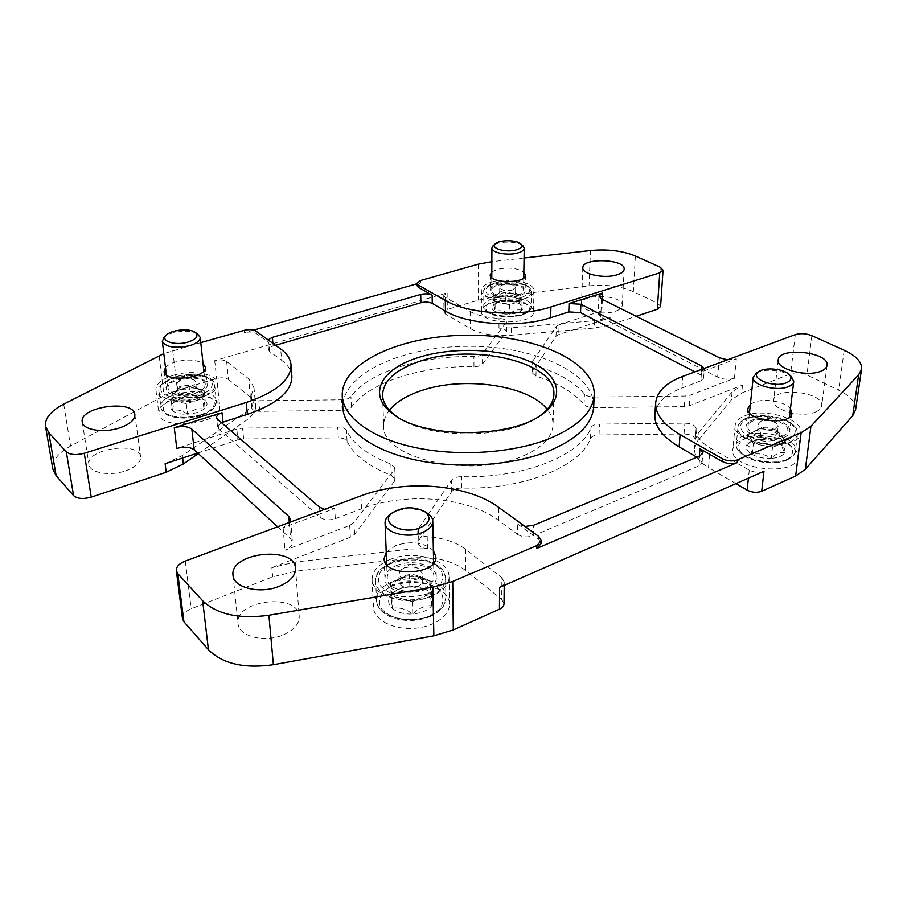 <?xml version="1.0" encoding="UTF-8"?>
<svg xmlns="http://www.w3.org/2000/svg" width="907" height="907" viewBox="0 0 907 907"><rect width="100%" height="100%" fill="white"/><g stroke="black" fill="none" stroke-linecap="round" stroke-linejoin="round"><path stroke-width="0.68" stroke-dasharray="4.54 3.4" d="M165.119 463.772L182.33 455.586L245.491 412.254L252.18 406.041L251.239 395.509L250.683 397.187C251.25 399.42 253.983 400.599 258.869 400.724L341.599 399.817C346.055 399.636 349.161 398.558 350.918 396.586C369.603 371.405 422.072 355.397 473.93 356.553C478.114 356.508 480.982 355.635 482.547 353.923L506.56 321.906C506.163 319.933 503.657 318.754 499.031 318.391C487.025 317.767 477.422 315.489 470.223 311.543L445.19 297.315L445.416 314.015L470.291 328.527C480.778 334.127 494.406 336.372 511.185 335.261L594.368 328.028L609.833 325.023L636.181 316.282M251.239 395.509L253.96 387.312L248.722 378.843L250.366 397.107L255.593 405.735C255.944 410.769 252.826 415.644 246.239 420.338L198.304 453.613M445.19 297.315L443.75 295.512L447.128 292.836L214.732 360.669C219.777 359.444 223.746 359.728 226.648 361.496L248.722 378.843M252.18 406.041L251.636 407.742C252.203 409.998 254.924 411.188 259.787 411.313L342.177 410.395C346.621 410.225 349.705 409.136 351.451 407.141C370.033 381.7 422.299 365.51 473.964 366.677C478.125 366.643 480.993 365.759 482.547 364.024L506.469 331.656C506.072 329.66 503.578 328.47 498.975 328.096L511.265 327.846L594.686 320.67L610.184 317.688L558.803 334.558L556.048 336.293L532.341 371.564L531.967 372.664L535.969 376.11C557.76 382.947 573.791 392.436 584.074 404.567C585.933 406.517 589.074 407.538 593.507 407.617L684.286 406.608L689.297 405.758L742.493 385.124L732.108 391.926L698.265 433.002L695.227 439.702L696.157 428.694C695.51 425.36 691.758 423.512 684.898 423.15L599.527 424.113C594.969 424.295 592.124 425.451 590.979 427.594C581.432 455.087 523.906 478.522 461.708 476.674C456.811 476.719 453.387 477.932 451.437 480.325L418.49 528.656L417.764 530.946C418.286 534.2 421.438 536.116 427.197 536.729C443.092 537.806 455.926 542.035 465.71 549.393L501.888 577.827L501.707 599.448L465.847 570.582C451.788 560.243 433.591 556.104 411.256 558.134L295.92 571.183L272.678 576.852L191.184 608.79C185.221 611.341 182.33 614.629 182.477 618.653M696.145 428.796L696.1 429.26C695.726 435.95 700.453 442.197 710.294 448.013L708.514 467.581C698.764 461.674 694.082 455.303 694.467 448.5L697.551 441.278L731.337 399.885L741.699 393.026L790.598 373.865C795.802 372.267 801.244 372.63 806.924 374.954L838.658 390.191C850.494 396.053 856.14 402.629 855.584 409.885M763.966 471.311C759.17 472.955 754.273 472.57 749.273 470.177L710.294 448.013M499.621 587.43C502.591 586.047 504.133 584.244 504.235 582.011L501.888 577.827M559.086 324.774L556.331 326.486L532.545 361.371L532.171 362.471L536.184 365.872C558.066 372.63 574.165 382.017 584.493 394.023C586.364 395.962 589.516 396.96 593.96 397.039L685.125 396.042L690.159 395.203L734.455 378.253C728.865 379.92 723.264 379.545 717.641 377.119L600.74 317.133L598.144 314.071L601.851 310.931L559.086 324.774L558.803 334.558M695.227 439.702L695.238 439.6C694.592 436.233 690.851 434.362 684.025 434L599.017 434.963C594.493 435.145 591.647 436.312 590.502 438.478C580.979 466.255 523.713 489.905 461.799 488.034C456.924 488.079 453.511 489.304 451.584 491.719L418.796 540.493L418.07 542.805C418.592 546.082 421.732 548.021 427.469 548.633L410.996 549.052L295.206 562.023L271.862 567.657L272.678 576.852M226.648 361.496L228.417 379.432C225.526 377.629 221.58 377.346 216.58 378.582L177.443 390.305L164.042 395.724L70.553 446.085C57.901 453.115 52.005 460.801 52.878 469.146M200.787 342.631L163.804 353.617M416.948 285.524L420.519 282.769L416.914 283.789M253.665 330.103L244.402 332.733L244.187 330.363M660.602 306.475L657.858 303.414L633.347 291.646C620.705 286.136 605.944 284.208 589.051 285.875L490.812 297.632L478.318 300.16L447.344 309.434L443.988 312.167L445.416 314.015M125.087 471.016C135.642 467.23 140.823 462.513 140.63 456.879C139.655 440.847 85.53 448.75 88.965 464.611C89.623 472.785 109.554 476.39 125.087 471.016M176.446 398.275C194.948 392.323 219.324 396.881 219.698 406.574C223.394 424.057 159.53 431.437 158.861 413.411C158.816 407.186 164.677 402.141 176.446 398.275M228.417 379.432L250.366 397.107M283.528 634.787C294.129 629.968 299.355 623.857 299.231 616.454C298.686 592.566 234.482 599.742 238.042 623.506C238.473 636.431 264.912 643.154 283.528 634.787M390.724 586.704C414.091 576.149 450.11 586.557 449.43 604.289C449.815 616.284 432.582 627.757 412.118 628.449C391.665 629.311 373.684 619.141 373.355 607.112C373.491 598.563 379.285 591.761 390.724 586.704M504.031 603.688L501.707 599.448M815.654 411.959C819.282 410.395 821.288 408.388 821.663 405.939C824.418 392.062 774.125 386.269 773.637 400.248C771.335 409.783 801.811 418.467 815.654 411.959M741.824 440.19C760.701 431.335 800.53 443.104 797.65 457.219C796.811 477.513 728.74 469.27 732.777 449.611C733.298 445.688 736.303 442.548 741.824 440.19M735.962 483.612L708.514 467.581M615.297 311.282C619.696 309.786 622.009 307.836 622.236 305.432C623.631 294.764 580.99 293.154 581.478 303.856C580.378 310.659 602.974 315.715 615.297 311.282M491.889 302.768C507.807 297.496 534.416 303.108 533.497 311.759C534.677 325.556 479.939 325.091 481.424 311.339C481.662 307.768 485.154 304.911 491.889 302.768M268.109 339.887L267.78 341.066L268.846 342.676L256.284 333.527C253.325 331.837 249.368 331.577 244.402 332.733M324.638 509.349L334.694 508.476L283.12 527.681L290.263 522.103M221.478 422.685L217.544 427.004L218.587 428.796L320.194 517.387C324.162 520.13 329.207 520.561 335.307 518.691L361.53 508.804C405.316 491.855 467.286 496.775 498.589 520.391L517.489 534.336L517.636 523.985L524.983 526.445M517.636 523.985L538.679 539.314L538.747 536.445M541.184 543.508L538.679 539.314M277.633 526.797L290.591 538.747L292.417 542.216C292.451 545.458 289.968 548.111 284.968 550.186L349.694 525.425L353.991 522.511L394.001 470.053L394.738 467.978L390.883 464.089C367.732 455.053 352.925 443.795 346.485 430.337C345.193 428.217 342.268 427.118 337.687 427.038L242.577 428.104L236.806 429.022L176.786 448.443M727.482 359.796L736.348 358.855L734.455 378.253M491.821 271.975L497.24 269.379C508.237 267.055 517.115 267.996 523.849 272.202M524.076 258.03L491.855 261.681M386.223 552.238L395.849 545.436C411.495 540.617 424.011 542.329 433.376 550.572M750.372 404.363L753.978 402.345C764.204 397.89 785.19 401.529 790.451 408.762M197.715 453.069L237.861 439.895L236.806 429.022M237.861 439.895L243.609 438.977L338.311 437.9C342.869 437.979 345.782 439.09 347.064 441.233C353.492 454.826 368.242 466.198 391.291 475.325L395.123 479.247L394.398 481.334L354.614 534.291L350.34 537.227L271.862 567.657M654.865 414.68C656.169 403.332 665.194 394.42 681.951 387.969L700.794 380.861L701.564 371.813L736.348 358.855M165.505 367.528C167.602 365.158 171.094 363.242 175.981 361.802C187.443 359.047 196.468 359.625 203.032 363.56M540.527 415.327C510.879 439.634 426.052 440.088 396.155 416.086M389.42 410.168C385.475 415.179 383.582 420.395 383.74 425.848C380.895 457.298 468.137 478.851 520.199 457.162C541.332 448.58 552.284 437.843 553.043 424.964C553.145 419.51 551.195 414.306 547.193 409.352M752.073 420.179C764.771 414.352 791.675 422.072 789.759 431.233C789.271 444.475 743.434 439.158 746.076 426.279C746.416 423.75 748.411 421.721 752.073 420.179M744.318 416.052C763.343 407.39 803.591 418.887 800.745 432.707C799.974 452.559 731.201 444.498 735.214 425.27C735.724 421.438 738.752 418.365 744.318 416.052M177.987 378.843C193.815 375.532 203.531 377.323 207.125 384.217C209.54 395.645 166.571 400.418 166.185 388.672C166.162 384.647 170.097 381.371 177.987 378.843M173.702 375.181C192.386 369.376 216.966 373.82 217.306 383.298C220.991 400.361 156.492 407.594 155.891 389.987C155.868 383.899 161.797 378.967 173.702 375.181M396.563 565.514C412.322 558.531 436.698 565.378 436.233 576.92C438.07 596.024 384.296 597.996 384.942 578.768C385.044 573.247 388.922 568.825 396.563 565.514M389.681 559.642C413.32 549.279 449.747 559.483 449.056 576.897C449.441 588.666 432.004 599.946 411.29 600.627C390.588 601.477 372.414 591.489 372.097 579.675C372.244 571.274 378.106 564.596 389.681 559.642M497.149 284.707C507.852 281.261 525.777 284.923 525.153 290.523C525.935 299.503 489.19 299.219 490.165 290.263C490.324 287.95 492.648 286.102 497.149 284.707M491.968 281.964C508.011 276.816 534.835 282.281 533.917 290.716C535.107 304.162 479.928 303.72 481.413 290.319C481.662 286.827 485.177 284.038 491.968 281.964M517.489 534.336C522.205 537.182 527.455 537.636 533.259 535.686L698.968 465.858L702.086 462.57L699.127 458.488L696.973 457.241M291.873 376.314C291.34 370.317 287.904 364.965 281.578 360.283L280.705 349.036M275.569 345.306L273.109 346.032C270.059 346.996 268.517 348.243 268.495 349.785L269.56 351.417L281.578 360.283M593.711 406.517C594.743 372.233 533.203 345.669 467.978 346.304C402.742 346.349 341.486 373.559 342.869 407.833M701.564 371.813L704.251 368.423M700.794 380.861L703.583 378.219L700.93 374.988L694.932 371.881M495.075 311.532C498.771 313.459 503.578 314.321 509.473 314.128C504.711 310.795 499.916 309.922 495.075 311.532C494.474 306.951 493.862 304.831 493.238 305.183C491.106 307.405 491.719 309.525 495.075 311.532L495.12 302.088L509.575 304.65L521.99 300.841L519.881 294.582L505.618 292.099L493.272 295.795L495.12 302.088M521.854 310.285C517.784 309.083 513.668 310.364 509.473 314.128C515.312 313.765 519.439 312.484 521.854 310.285C523.452 308.595 523.362 306.906 521.604 305.228L519.745 303.958L521.854 310.285L521.99 300.841M505.528 301.441C499.995 301.77 495.97 302.949 493.431 305.001L493.657 304.809C497.682 301.385 501.639 300.262 505.528 301.441C510.244 299.82 514.983 300.659 519.745 303.958C516.038 302.088 511.299 301.249 505.528 301.441L505.618 292.099M517.375 295.467C521.355 294.185 523.418 292.53 523.566 290.501C524.382 282.292 491.084 282.043 491.753 290.251C491.14 295.297 507.625 298.698 517.375 295.467M522.738 245.638C517.693 241.058 498.578 240.933 493.453 245.446M502.331 303.369L515.8 302.745C519.745 301.441 521.457 299.752 520.935 297.7L519.892 296.204L512.738 293.335L499.462 293.947L495.313 296.022L494.19 298.925C494.973 300.977 497.682 302.45 502.331 303.369M493.272 295.795L493.238 305.183M509.575 304.65L509.473 314.128M519.881 294.582L519.745 303.958M512.523 289.934L515.641 287.451L514.983 286.159C511.956 284.186 507.92 283.744 502.875 284.832L500.403 286.056L499.723 287.326C501.401 290.251 505.664 291.124 512.523 289.934M512.455 295.795L515.573 293.301L514.893 291.986C510.074 289.48 505.244 289.435 500.381 291.873L499.678 293.176C501.356 296.124 505.618 296.997 512.455 295.795M752.22 454.509C757.73 457.4 764.057 458.704 771.233 458.432C765.236 454.248 758.898 452.944 752.22 454.509C750.724 448.466 748.921 445.28 746.824 444.986C745.316 448.307 747.107 451.482 752.22 454.509L753.411 443.534L772.503 447.412L785.836 441.709L780.009 432.31L761.245 428.58L747.969 434.09L753.411 443.534M784.51 452.672C780.462 451.709 776.029 453.625 771.233 458.432C778.229 457.888 782.662 455.972 784.51 452.672C785.496 450.462 784.861 448.228 782.616 445.961L778.728 443.183L780.848 444.373L784.51 452.672L785.836 441.709M760.043 439.419L749.681 442.151L746.824 444.986L751.835 440.961L760.043 439.419C766.517 437.82 772.741 439.067 778.728 443.183C773.24 440.405 767.016 439.147 760.043 439.419L761.245 428.58M782.526 436.358C785.7 434.963 787.446 433.172 787.764 430.972C789.997 419.011 748.4 414.397 748.048 426.471C746.234 434.634 770.95 441.856 782.526 436.358M791.21 376.45C784.555 370.192 764.578 368.129 756.812 372.845M762.934 445.473C769.238 446.641 774.657 446.335 779.192 444.555C783.376 442.593 784.612 440.065 782.9 436.981L781.709 435.519L770.599 430.44C764.442 429.317 759.114 429.612 754.635 431.324L752.878 432.22C750.066 434.056 749.329 436.244 750.679 438.784C752.663 441.868 756.744 444.09 762.934 445.473M747.969 434.09L746.824 444.986M772.503 447.412L771.233 458.432M780.009 432.31L778.728 443.183M775.553 429.022L778.195 426.324L777.106 423.818C772.492 420.485 767.129 419.658 761.018 421.336L758.32 424.079C760.712 429.124 766.46 430.78 775.553 429.022M774.759 435.848L777.401 433.127L776.279 430.576C770.916 426.936 765.236 426.29 759.238 428.637L757.572 430.87C759.964 435.95 765.689 437.616 774.759 435.848M172.432 410.712C175.573 413.275 180.595 414.431 187.488 414.193C182.16 410.281 177.148 409.125 172.432 410.712L174.031 402.255L172.602 403.49C170.187 406.087 170.131 408.49 172.432 410.712L171.162 400.214L186.275 403.649L202.805 398.592L204.064 390.248L189.144 386.938L172.784 391.835L171.162 400.214M203.95 409.068C198.202 408.014 192.715 409.726 187.488 414.193C194.427 413.705 199.914 412.005 203.95 409.068C207.567 406.064 207.975 403.252 205.186 400.645C204.483 400.667 204.075 403.479 203.95 409.068L202.805 398.592M190.323 397.3C183.565 397.742 178.135 399.397 174.031 402.255C179.167 397.878 184.597 396.223 190.323 397.3C194.291 395.837 198.644 396.552 203.395 399.454L204.268 399.976C200.946 397.946 196.297 397.062 190.323 397.3L189.144 386.938M194.79 393.196C201.808 390.872 205.311 387.935 205.277 384.387C204.982 373.695 166.015 377.856 168.056 388.445C171.389 394.704 180.3 396.28 194.79 393.196M197.352 333.753C190.277 329.196 170.278 331.191 164.303 337.098M178.702 401.926L194.574 401.109C199.88 399.375 202.828 397.13 203.44 394.398L201.161 390.373L196.581 388.593L180.992 389.375L173.464 393.411L171.979 396.008C171.65 398.74 173.883 400.713 178.702 401.926M172.784 391.835L174.031 402.255M186.275 403.649L187.488 414.193M204.064 390.248L205.186 400.645M190.357 386.461C193.894 385.305 195.651 383.842 195.64 382.062L194.336 380.248C191.264 378.604 187.273 378.4 182.341 379.648L177.874 382.028L177.001 384.08C178.668 387.198 183.112 387.992 190.357 386.461M191.094 392.98C194.62 391.824 196.377 390.339 196.354 388.547L195.016 386.711C189.257 384.455 183.804 385.056 178.656 388.491L177.772 390.588C179.427 393.729 183.872 394.522 191.094 392.98M392.255 608.359C397.232 612.497 404.068 614.368 412.764 613.994C405.837 608.892 399.001 607.01 392.255 608.359L391.076 594.754C387.448 599.482 387.833 604.017 392.255 608.359L391.79 596.035L412.402 601.624L431.46 593.461L429.703 580.049L409.465 574.709L390.611 582.543L391.79 596.035M431.732 605.763C425.394 605.264 419.068 608.007 412.764 613.994C421.426 613.223 427.741 610.479 431.732 605.763C435.133 600.933 434.544 596.421 429.975 592.237L431.732 605.763L431.46 593.461M409.828 586.863C403.728 587.305 398.581 588.938 394.398 591.761L391.076 594.754L396.053 590.74C400.837 587.645 405.429 586.353 409.828 586.863C415.021 585.639 420.531 586.648 426.335 589.879L427.605 590.548C422.673 587.725 416.744 586.5 409.828 586.863L409.465 574.709M423.694 588.688C430.383 585.661 433.784 581.75 433.909 576.943C434.521 559.245 385.634 560.968 387.278 578.632C386.881 588.949 409.363 595.298 423.694 588.688M426.052 512.421C414.306 507.376 402.719 507.761 391.28 513.6M402.062 598.824C408.944 600.502 415.576 600.071 421.982 597.532C428.047 594.731 430.916 591.115 430.576 586.704L425.338 579.766L419.556 577.374C412.844 575.764 406.359 576.183 400.078 578.609L396.008 580.82C392.618 583.292 391.008 586.103 391.2 589.244C391.835 593.643 395.452 596.84 402.062 598.824M390.611 582.543L391.076 594.754M412.402 601.624L412.764 613.994M429.703 580.049L429.975 592.237M417.005 579.21C420.383 577.702 422.095 575.741 422.163 573.326L419.147 568.927C414.578 566.512 409.545 566.274 404.046 568.201L401.563 569.551L398.808 574.165C401.177 580.061 407.243 581.75 417.005 579.21M417.209 586.897C420.576 585.378 422.288 583.405 422.345 580.968L419.261 576.489C413.388 573.689 407.594 573.904 401.892 577.124L399.069 581.818C401.438 587.747 407.492 589.437 417.209 586.897M245.491 412.254L246.239 420.338M182.33 455.586L182.613 458.035M295.206 562.023L295.92 571.183M410.996 549.052L411.256 558.134M698.265 433.002L697.551 441.278M732.108 391.926L731.337 399.885M742.493 385.124L741.699 393.026M594.686 320.67L594.368 328.028M610.184 317.688L609.833 325.023M511.265 327.846L511.185 335.261M214.732 360.669L216.58 378.582M172.727 350.567L177.443 390.305M420.519 282.769L420.463 280.535M478.272 264.198L478.318 300.16M447.128 292.836L447.344 309.434M289.299 522.466L290.591 538.747M283.12 527.681L284.968 550.186M719.41 357.743L717.641 377.119M601.556 299.027L600.74 317.133M602.373 299.435L601.851 310.931M159.099 355.771L164.042 395.724M63.694 404.148L70.553 446.085M350.34 537.227L349.694 525.425M185.277 561.082L191.184 608.79M361.53 508.804L360.895 495.88M335.307 518.691L334.694 508.476M844.213 350.261L838.658 390.191M811.867 335.669L806.924 374.954M795.292 334.626L790.598 373.865M681.951 387.969L682.858 376.36M689.297 405.758L690.159 395.203M660.262 267.248L657.858 303.414M635.376 256.023L633.347 291.646M590.468 250.525L589.051 285.875M490.936 261.783L490.812 297.632M699.127 458.488L699.32 456.266M498.589 520.391L498.68 507.342M269.56 351.417L268.846 342.676M256.284 333.527L256.08 331.157M273.109 346.032L272.894 343.356M218.587 428.796L217.601 419.351M320.194 517.387L319.525 507.183M533.259 535.686L533.475 525.323M698.968 465.858L699.819 456.051M700.93 374.988L701.394 369.478M427.469 548.633L427.197 536.729M465.71 549.393L465.847 570.582M749.273 470.177L748.422 478.136M498.975 328.096L499.031 318.391M470.223 311.543L470.291 328.527M259.787 411.313L258.869 400.724M342.177 410.395L341.599 399.817M351.451 407.141L350.918 396.586M473.964 366.677L473.93 356.553M482.547 364.024L482.547 353.923M506.072 332.722L506.163 322.96M556.048 336.293L556.331 326.486M532.341 371.564L532.545 361.371M535.969 376.11L536.184 365.872M584.074 404.567L584.493 394.023M593.507 407.617L593.96 397.039M684.286 406.608L685.125 396.042M684.025 434L684.898 423.15M599.017 434.963L599.527 424.113M590.502 438.478L590.979 427.594M461.799 488.034L461.708 476.674M451.584 491.719L451.437 480.325M418.796 540.493L418.49 528.656M354.614 534.291L353.991 522.511M394.398 481.334L394.001 470.053M391.291 475.325L390.883 464.089M347.064 441.233L346.485 430.337M338.311 437.9L337.687 427.038M243.609 438.977L242.577 428.104M521.049 315.137C543.338 308.108 515.958 293.687 494.236 300.478C486.345 303.448 484.009 307.076 487.229 311.384C493.215 316.554 509.745 318.414 521.049 315.137M522.058 314.219C527.953 312.269 531.003 309.752 531.23 306.657C532.42 294.072 482.819 293.698 483.794 306.283C482.864 313.969 507.501 319.196 522.058 314.219M522.273 299.548C528.203 297.643 531.275 295.16 531.502 292.122C532.692 279.764 482.819 279.401 483.805 291.759C482.875 299.31 507.648 304.446 522.273 299.548M521.31 297.553C529.212 294.503 531.377 290.898 527.806 286.748C521.502 281.839 505.505 280.172 494.315 283.211C486.379 286.113 484.032 289.673 487.274 293.879C493.295 298.947 509.927 300.761 521.31 297.553M785.984 459.962C794.056 455.291 794.827 449.77 788.319 443.421C778.093 435.916 757.81 433.365 745.735 437.968C737.527 442.367 736.45 447.809 742.504 454.271C752.413 462.06 773.716 464.894 785.984 459.962M787.673 459.078C792.355 456.969 794.929 454.248 795.416 450.926C798.738 432.594 736.835 425.621 736.303 444.056C733.536 456.448 770.406 467.536 787.673 459.078M789.759 442.026C794.464 439.94 797.06 437.265 797.536 434C800.824 415.939 738.502 409.08 738.003 427.231C735.248 439.442 772.39 450.36 789.759 442.026M788.478 439.521C796.595 434.918 797.355 429.51 790.779 423.274C780.451 415.905 759.998 413.399 747.833 417.923C739.568 422.254 738.502 427.582 744.624 433.931C754.635 441.573 776.131 444.362 788.478 439.521M200.232 415.542C211.059 411.393 215.651 406.495 214.007 400.849C209.698 394.182 192.465 391.915 177.919 396.008C167.137 399.942 162.33 404.771 163.509 410.508C167.353 417.413 185.311 419.907 200.232 415.542M200.866 414.635C211.274 411.086 216.433 406.619 216.376 401.245C215.923 384.885 157.897 391.189 160.947 407.424C161.276 416.086 183.974 420.281 200.866 414.635M199.075 398.343C209.551 394.84 214.755 390.441 214.71 385.158C214.29 369.07 155.891 375.271 158.906 391.246C159.213 399.76 182.046 403.887 199.075 398.343M198.066 395.996C208.995 391.926 213.633 387.119 212 381.586C207.669 375.045 190.311 372.822 175.641 376.847C164.768 380.691 159.915 385.43 161.083 391.064C164.927 397.833 183.021 400.282 198.066 395.996M429.533 616.204L439.396 609.481C443.353 603.847 443.965 598.212 441.244 592.577C433.115 581.909 410.474 578.281 393.627 584.788L383.718 591.16C379.455 596.602 378.48 602.225 380.815 607.996C385.192 613.325 392.005 617.123 401.234 619.39C411.177 620.377 420.61 619.322 429.533 616.204M430.825 615.468C440.666 610.865 445.677 604.946 445.87 597.724C446.8 570.696 374.081 573.292 376.53 600.275C375.963 615.932 409.522 625.615 430.825 615.468M430.406 596.318C440.326 591.772 445.394 585.922 445.586 578.791C446.527 552.114 373.242 554.676 375.679 581.319C375.101 596.772 408.921 606.329 430.406 596.318M429.022 593.235L438.988 586.614C442.979 581.07 443.602 575.514 440.859 569.97C432.662 559.46 409.805 555.889 392.799 562.295L382.777 568.576C378.468 573.938 377.482 579.471 379.84 585.162C384.251 590.4 391.121 594.142 400.452 596.387C410.486 597.35 420.009 596.307 429.022 593.235M253.96 387.312L255.593 405.735M696.1 429.26L694.467 448.5M290.671 519.847L292.417 542.216M598.937 296.045L598.144 314.071M778.24 359.932L773.637 400.248M827.071 365.374L821.663 405.939M233.008 575.31L238.042 623.506M295.489 568.462L299.231 616.454M582.838 267.701L581.478 303.856M624.163 269.198L622.236 305.432M82.254 421.959L88.965 464.611M134.848 414.51L140.63 456.879M382.55 395.203L383.74 425.848M553.905 394.307L553.043 424.964M747.946 408.343L746.076 426.279M791.958 413.195L789.759 431.233M735.214 425.27L732.777 449.611M800.745 432.707L797.65 457.219M164.076 371.462L166.185 388.672M205.299 367.074L207.125 384.217M155.891 389.987L158.861 413.411M217.306 383.298L219.698 406.574M384.115 558.508L384.942 578.768M435.848 556.683L436.233 576.92M372.097 579.675L373.355 607.112M449.056 576.897L449.43 604.289M490.211 274.821L490.165 290.263M525.402 275.082L525.153 290.523M481.413 290.319L481.424 311.339M533.917 290.716L533.497 311.759M268.495 349.785L267.78 341.066M217.544 427.004L216.558 417.56M702.086 462.57L702.948 452.797M703.583 378.219L704.354 369.206M504.235 582.011L504.213 585.412M443.75 295.512L443.988 312.167M251.636 407.742L250.683 397.187M506.469 331.656L506.56 321.906M531.967 372.664L532.171 362.471M695.238 439.6L696.157 428.694M418.07 542.805L417.764 530.946M395.123 479.247L394.738 467.978M520.267 304.106L521.604 305.228M521.525 315.217C509.337 317.892 499.088 317.495 490.766 314.015C485.426 311.01 483.102 308.425 483.794 306.283L483.805 291.759C482.581 288.97 489.179 281.578 508.09 281.385C522.33 282.383 526.786 285.252 528.815 286.997L531.502 292.122L531.23 306.657C531.536 309.763 528.293 312.62 521.525 315.217M523.566 290.501L523.758 277.927M491.753 290.251L491.798 277.701M514.983 286.159L507.75 280.025L500.403 286.056M515.573 293.301L515.641 287.451M499.678 293.176L499.723 287.326M500.381 291.873L495.313 296.022M514.893 291.986L519.892 296.204M780.848 444.362L782.616 445.961M751.835 440.949L749.681 442.151M786.993 460.087C776.777 464.191 764.374 463.817 749.806 458.965C736.62 453.069 735.486 445.371 736.303 444.056L738.003 427.231C738.513 424.136 740.509 421.472 743.967 419.261C747.697 417.095 754.522 415.735 764.454 415.191L782.231 418.456L790.507 422.526C796.958 428.478 795.995 425.587 797.536 434L795.416 450.926C795.79 453.636 792.979 456.686 786.993 460.087M787.764 430.972L789.43 417.175M748.048 426.471L749.499 412.73M777.106 423.818L769.215 416.608L759.941 421.88M777.401 433.127L778.195 426.324M757.572 430.87L758.32 424.079M759.238 428.637L752.878 432.22M776.279 430.576L781.709 435.519M173.634 402.515L172.602 403.49M203.395 399.454L204.268 399.976M200.594 415.689C188.134 419.975 171.242 417.878 166.582 414.567C163.181 412.56 161.299 410.179 160.947 407.424L158.906 391.246L161.48 384.33L178.656 375.849L187.59 374.546L200.22 375.09C207.272 377.482 211.354 376.303 214.71 385.158L216.376 401.245L214.211 407.64C213.519 408.388 211.921 411.529 200.594 415.689M205.277 384.387L203.837 370.974M168.056 388.445L166.412 374.965M194.336 380.248L185.391 374.863L177.874 382.028M196.354 388.547L195.64 382.062M177.772 390.588L177.001 384.08M178.656 388.491L173.464 393.411M195.016 386.711L201.161 390.373M396.053 590.74L394.398 591.761M426.335 589.879L427.605 590.548M430.394 616.511C423.478 619.3 415.962 620.649 407.844 620.569C396.801 619.662 394.817 618.506 389.511 616.409C381.53 612.497 377.199 607.123 376.53 600.275L375.679 581.319C375.781 576.705 377.652 572.521 381.291 568.768L390.588 562.669C397.549 559.642 407.526 558.406 420.508 558.95C436.233 561.989 444.589 568.61 445.586 578.791L445.87 597.724L443.659 605.74C441.709 609.459 437.287 613.041 430.394 616.511M433.909 576.943L433.625 562.918M387.278 578.632L386.711 564.596M419.147 568.927L410.202 564.041L401.563 569.551M422.345 580.968L422.163 573.326M399.069 581.818L398.808 574.165M401.892 577.124L396.008 580.82M419.261 576.489L425.338 579.766"/><path stroke-width="1.36" d="M176.332 570.628L177.783 573.609L202.646 600.763C217.068 614.447 239.153 619.277 268.891 615.263L432.866 587.192L452.718 581.478L536.887 545.538L541.252 540.629L538.747 536.445L498.68 507.342C467.207 483.975 404.93 479.111 360.895 495.88L185.277 561.082C179.189 563.542 176.207 566.728 176.332 570.628L182.477 618.653L183.917 621.726L208.44 649.752C222.646 663.856 244.289 668.844 273.381 664.718L433.863 635.818L453.307 629.923L499.451 609.175L499.621 587.43L763.966 471.311L761.699 491.288L795.654 476.016L805.348 469.304L852.705 415.735L855.584 409.885L861.559 369.149C862.058 362.176 856.276 355.884 844.213 350.261L811.867 335.669C806.085 333.436 800.564 333.096 795.292 334.626L682.858 376.36C666.033 382.743 656.974 391.541 655.682 402.765C655.137 413.966 663.278 424.578 680.103 434.6L722.426 458.772C727.471 461.198 732.471 461.584 737.448 459.917L801.13 432.73L810.949 426.267L858.68 374.772L861.559 369.149M198.304 453.613L183.327 464.01L166.196 472.252L91.233 497.127C83.251 499.315 77.367 498.816 73.569 495.607L56.143 475.699L52.878 469.146L45.509 426.335L48.763 432.639L66.302 451.811C70.145 454.895 76.131 455.382 84.272 453.262L246.262 402.481C276.216 392.164 291.136 379.636 291.034 364.886C290.501 358.957 287.054 353.673 280.705 349.036L256.08 331.157C253.121 329.468 249.153 329.207 244.187 330.363L200.787 342.631M416.914 283.789L253.665 330.103M491.855 261.681L478.272 264.198L420.463 280.535L416.903 283.279L418.286 285.013L445.303 300.455C467.411 313.924 519.802 317.291 550.923 306.963L659.74 272.848L663.051 270.173L660.262 267.248L635.376 256.023C622.553 250.763 607.577 248.926 590.468 250.525L524.076 258.03M499.451 609.175C502.399 607.781 503.929 605.955 504.031 603.688L504.213 585.412M748.422 478.136L747.13 490.131C752.073 492.569 756.937 492.955 761.699 491.288M747.13 490.131L735.962 483.612M636.181 316.282L657.326 309.264L660.602 306.475L663.051 270.173M694.932 371.881L580.548 312.632L568.791 311.906L550.64 317.688C519.643 328.153 467.479 324.74 445.45 311.101L432.288 303.448L432.129 295.172C428.909 293.675 425.1 293.437 420.712 294.469L272.417 337.347L268.109 339.887M432.129 295.172L418.331 287.258L418.286 285.013M416.903 283.279L416.948 285.524L418.331 287.258M291.034 364.886L291.873 376.314C291.986 391.246 277.157 403.932 247.362 414.352L222.986 422.129L222.022 412.73C218.372 413.977 216.546 415.587 216.558 417.56L217.601 419.351L319.525 507.183L324.638 509.349M222.022 412.73L174.269 427.753L176.786 448.443C184.268 446.437 190.073 446.902 194.2 449.827L277.633 526.797M290.263 522.103L290.671 519.847L288.823 516.434L191.831 429.113C187.67 426.245 181.819 425.791 174.269 427.753M524.983 526.445L533.475 525.323L699.819 456.051L702.948 452.797L699.977 448.75L722.165 461.47C727.199 463.908 732.198 464.282 737.176 462.627L737.448 459.917M737.176 462.627L536.819 548.429L541.184 543.508L541.252 540.629M704.251 368.423L701.689 365.997L580.865 304.253L569.074 303.539L602.667 292.972L598.937 296.045L601.556 299.027L719.41 357.743L727.482 359.796M617.145 274.787C621.601 273.347 623.937 271.488 624.163 269.198C625.535 258.994 582.317 257.475 582.838 267.701C581.727 274.197 604.652 279.016 617.145 274.787M523.849 272.202L525.402 275.082C526.196 283.88 489.236 283.608 490.211 274.821L491.821 271.975M433.376 550.572L435.848 556.683C437.684 575.514 383.457 577.476 384.115 558.508L386.223 552.238M279.39 586.239C290.229 581.557 295.591 575.628 295.489 568.462C295.036 545.345 229.516 552.306 233.008 575.31C233.382 587.827 260.343 594.346 279.39 586.239M821.016 371.156C824.69 369.659 826.708 367.72 827.071 365.374C829.758 352.063 778.637 346.519 778.24 359.932C775.961 369.07 806.981 377.403 821.016 371.156M790.451 408.762L791.958 413.195C791.505 426.222 745.327 421.007 747.946 408.343L750.372 404.363M418.592 357.471C451.652 346.996 497.682 348.243 527.545 360.555C557.488 372.754 566.626 395.418 544.053 412.832C513.781 438.784 423.138 439.26 392.606 413.626C366.666 394.636 381.428 368.673 418.592 357.471M546.978 439.589C577.328 427.344 593.076 412.39 594.232 394.692C595.23 360.816 533.418 334.592 467.921 335.216C402.413 335.273 340.873 362.142 342.234 396.019C343.22 416.664 370.079 437.435 412.968 447.072C455.79 456.709 510.188 453.568 546.978 439.589M163.804 353.617L63.694 404.148C50.758 410.916 44.704 418.308 45.509 426.335M166.196 472.252L165.119 463.772L197.715 453.069M118.942 428.115C129.701 424.465 135.007 419.93 134.848 414.51C133.975 399.103 78.898 406.71 82.254 421.959C82.843 429.827 103.092 433.297 118.942 428.115M203.032 363.56L205.299 367.074C207.692 378.298 164.428 382.992 164.076 371.462L165.505 367.528M396.155 416.086L395.373 415.508C387.142 409.193 382.867 402.425 382.55 395.203C383.242 380.645 395.815 369.285 420.292 361.122C472.604 342.948 556.218 361.995 553.905 394.307C553.667 401.529 549.461 408.343 541.298 414.748L540.527 415.327M547.193 409.352C528.486 384.953 463.228 375.94 420.984 390.736C406.585 395.588 396.064 402.062 389.42 410.168M655.682 402.765L654.865 414.68C654.31 426.007 662.405 436.743 679.139 446.879L680.103 434.6M696.973 457.241L679.139 446.879M342.234 396.019L342.869 407.833C343.878 428.716 370.634 449.725 413.309 459.475C455.926 469.214 510.04 466.039 546.66 451.913C576.863 439.544 592.543 424.408 593.711 406.517L594.232 394.692M432.288 303.448C429.068 301.94 425.27 301.702 420.893 302.745L275.569 345.306M222.986 422.129L221.478 422.685M493.453 245.446L491.911 247.996C491.288 252.758 508.045 255.967 517.942 252.906C521.99 251.704 524.087 250.139 524.223 248.212L522.738 245.638M516.446 249.822C521.4 248.246 522.863 246.296 520.856 243.972C517.001 239.743 499.292 239.629 495.369 243.813C489.803 248.257 506.174 253.008 516.446 249.822M756.812 372.845L753.229 377.221C751.427 384.999 776.687 391.881 788.455 386.631C791.686 385.305 793.444 383.593 793.75 381.496L791.21 376.45M786.46 382.754C791.187 380.645 792.185 377.97 789.43 374.75C784.306 368.832 765.145 366.859 758.898 371.564C748.196 377.879 773.558 388.4 786.46 382.754M164.303 337.098L162.296 341.236C165.641 347.188 174.7 348.685 189.484 345.748C196.649 343.526 200.232 340.737 200.22 337.37L197.352 333.753M187.919 342.12C196.547 339.195 198.973 335.941 195.198 332.381C189.597 327.926 170.652 329.819 166.106 335.318C160.051 341.089 175.346 345.964 187.919 342.12M391.28 513.6L389.568 514.802C386.507 517.262 385.01 519.949 385.067 522.885C384.625 532.806 407.64 538.894 422.322 532.534C429.17 529.631 432.662 525.867 432.786 521.264C432.673 518.328 431.018 515.743 427.821 513.509L426.052 512.421M420.168 527.783C430.031 522.897 431.596 517.534 424.884 511.707C413.887 506.197 403.071 506.56 392.402 512.806C378.888 522.307 402.515 535.413 420.168 527.783M182.613 458.035L183.327 464.01M191.831 429.113L194.2 449.827M288.823 516.434L289.299 522.466M801.13 432.73L795.654 476.016M536.819 548.429L536.887 545.538M452.718 581.478L453.307 629.923M602.667 292.972L602.373 299.435M48.763 432.639L56.143 475.699M66.302 451.811L73.569 495.607M84.272 453.262L91.233 497.127M247.362 414.352L246.262 402.481M177.783 573.609L183.917 621.726M202.646 600.763L208.44 649.752M268.891 615.263L273.381 664.718M432.866 587.192L433.863 635.818M810.949 426.267L805.348 469.304M858.68 374.772L852.705 415.735M659.74 272.848L657.326 309.264M550.64 317.688L550.923 306.963M568.791 311.906L569.074 303.539M445.45 311.101L445.303 300.455M699.32 456.266L699.977 448.75M722.165 461.47L722.426 458.772M420.893 302.745L420.712 294.469M272.894 343.356L272.417 337.347M701.394 369.478L701.689 365.997M580.548 312.632L580.865 304.253M541.298 414.748L544.053 412.832M395.373 415.508L392.606 413.626M523.758 277.927L524.223 248.212M491.798 277.701L491.911 247.996M495.369 243.813L493.068 245.774M520.856 243.972L523.124 245.978M789.43 417.175L793.75 381.496M749.499 412.73L753.229 377.221M758.898 371.564L755.95 373.367M789.43 374.75L791.936 377.142M203.837 370.974L200.22 337.37M166.412 374.965L162.296 341.236M166.106 335.318L163.736 337.665M195.198 332.381L198.032 334.195M433.625 562.918L432.786 521.264M386.711 564.596L385.067 522.885M392.402 512.806L389.568 514.802M424.884 511.707L427.821 513.509"/></g></svg>
